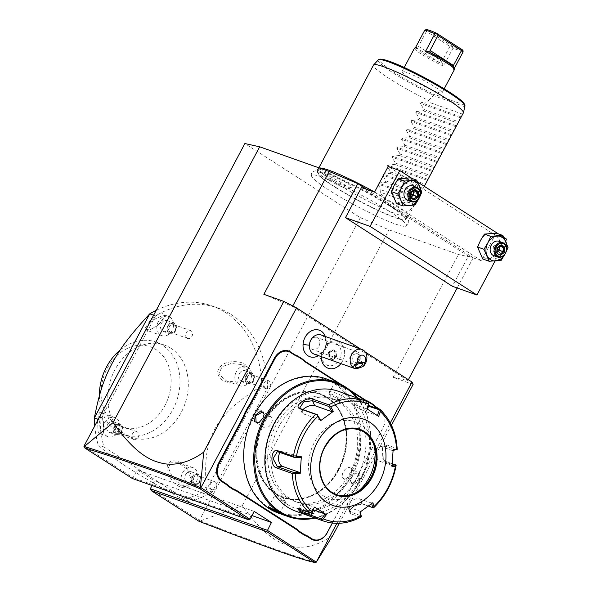 <?xml version="1.0" encoding="UTF-8"?>
<svg xmlns="http://www.w3.org/2000/svg" width="592" height="592" viewBox="0 0 592 592"><rect width="100%" height="100%" fill="white"/><g stroke="black" fill="none" stroke-linecap="round" stroke-linejoin="round"><path stroke-width="0.44" stroke-dasharray="2.96 2.22" d="M366.714 189.351L473.237 257.757L458.445 254.493L388.951 229.822L360.313 217.664L244.888 143.545M389.662 211.514A53.798 5.95 28 0 1 405.986 226.322A53.798 5.95 28 0 1 375.506 215.569A53.798 5.95 28 0 1 328.464 189.788A53.798 5.95 28 0 1 311.54 176.105A53.798 5.95 28 0 1 337.914 183.557A53.798 5.95 28 0 1 389.662 211.514M345.432 182.092A19.284 2.131 -152 0 0 327.213 172.22A19.284 2.131 -152 0 0 317.401 169.29A19.284 2.131 -152 0 0 323.491 174.307A19.284 2.131 -152 0 0 340.696 183.712A19.284 2.131 -152 0 0 351.389 187.353A19.284 2.131 -152 0 0 345.432 182.092M150.316 488.755L199.408 520.279L360.313 217.664M83.983 446.161L133.074 477.685L137.233 469.87L154.468 480.941L152.048 485.499M188.937 501.579L103.955 447.004A101.802 81.163 -70.5 0 1 100.144 420.046L155.526 315.884A101.802 81.163 -70.5 0 1 217.908 308.003A101.802 81.163 -70.5 0 1 267.562 387.834L212.18 491.989A101.802 81.163 -70.5 0 1 188.937 501.579L183.15 499.522C158.219 485.958 139.956 475.406 128.346 467.865C115.988 459.999 105.924 452.355 98.161 444.947A101.802 81.163 -70.5 0 1 94.757 425.907M332.978 535.131C320.524 544.063 308.402 548.059 296.629 547.112C283.642 545.336 267.998 541.266 242.283 505.672L200.229 520.916L199.408 520.279M242.283 505.672L388.951 229.822M413.112 384.423L393.132 377.326L458.445 254.493M339.275 523.291L391.445 425.174M393.132 377.326L407.925 380.589L408.384 379.724M457.157 287.993L473.237 257.757M360.447 348.94L365.242 352.018M407.925 380.589L292.507 306.471L263.862 294.313M336.885 523.335L390.298 422.888M316.557 356.584A14.075 11.226 109.5 0 0 322.329 352.321A11.729 9.354 -70.5 0 0 331.646 365.656A11.729 9.354 -70.5 0 0 340.563 348.888A11.729 9.354 -70.5 0 0 325.415 346.512A14.075 11.226 109.5 0 0 326.148 342.59A14.075 11.226 109.5 0 0 324.394 334.517M332.408 523.054L350.982 488.134A26.211 20.898 109.5 0 1 353.727 483.842L357.22 477.278A26.211 20.898 109.5 0 1 359.27 472.542L383.031 427.853A14.001 11.159 -70.5 0 0 383.216 412.75M349.398 389.78L341.406 384.645M250.053 519.221L133.074 477.685L132.349 478.506M254.212 511.399L137.233 469.87M252 515.565L154.468 480.941M200.229 520.916C266.918 546.727 305.62 560.461 316.335 562.134M199.511 520.738L198.919 521.256M292.507 306.471L292.774 305.968M361.497 187.501L468.368 256.129L452.332 286.276M468.368 256.129L481.392 260.754L495.053 235.068L388.182 166.441M374.529 192.126L481.392 260.754M505.627 241.077L495.038 260.991M495.053 235.068L506.634 239.183M503.866 237.407L498.383 233.884M417.686 182.062L412.202 178.54M489.998 233.5A12.728 10.145 109.5 0 0 480.549 240.404A12.728 10.145 109.5 0 0 479.712 252.843A12.728 10.145 109.5 0 0 488.333 258.378A12.728 10.145 109.5 0 0 497.783 251.474A12.728 10.145 109.5 0 0 498.619 239.035A12.728 10.145 109.5 0 0 489.998 233.5M403.818 178.155A12.728 10.145 109.5 0 0 394.361 185.059A12.728 10.145 109.5 0 0 393.532 197.499A12.728 10.145 109.5 0 0 402.153 203.034A12.728 10.145 109.5 0 0 411.603 196.13A12.728 10.145 109.5 0 0 412.432 183.69A12.728 10.145 109.5 0 0 403.818 178.155M508.047 247.456L501.624 245.169L496.429 233.189M501.187 260.347L494.764 258.068L497.783 251.474L501.624 245.169M505.176 253.761L505.908 252.318M482.717 258.978L494.764 258.068M505.161 253.783A12.728 10.145 109.5 0 0 506.523 249.942M498.96 241.314A7.637 6.09 -70.5 0 1 499.966 241.81A7.637 6.09 -70.5 0 1 501.883 251.2A7.637 6.09 -70.5 0 1 493.854 255.707M496.725 252.991L497.006 252.37M497.08 247.7L496.954 252.34L493.055 250.956L495.534 248.203L493.351 246.546L496.703 244.104L500.603 245.488L497.25 247.93L493.351 246.546L493.055 250.956L496.111 252.917L495.534 248.203L496.703 244.104L499.759 246.065L495.534 248.203L497.302 249.276M497.11 252.192L496.111 252.917L500.018 254.301M421.859 192.111L415.436 189.825L410.249 177.844M415.007 205.002L408.584 202.723L411.603 196.13L415.436 189.825M420.342 194.598A12.728 10.145 109.5 0 1 418.981 198.438L419.721 196.973M396.536 203.633L408.584 202.723M412.779 185.969A7.637 6.09 -70.5 0 1 413.786 186.465A7.637 6.09 -70.5 0 1 415.695 195.856A7.637 6.09 -70.5 0 1 407.666 200.362M410.545 197.647L410.907 197.084M410.9 192.356L410.767 196.995L406.874 195.612L409.353 192.859L407.163 191.201L410.515 188.759L414.415 190.143L411.063 192.585L407.163 191.201L406.874 195.612L409.923 197.573L409.353 192.859L410.515 188.759L413.571 190.72L409.353 192.859L411.122 193.932M410.929 196.847L409.923 197.573L413.83 198.956M314.308 354.164A10.182 8.118 109.5 0 0 326.059 343.937A15.274 3.071 3.8 0 0 326.473 343.293A15.274 3.071 3.8 0 0 326.148 342.59M325.415 346.512L326.318 344.551A12.713 10.138 109.5 0 1 322.418 352.669A12.713 10.138 109.5 0 1 321.545 353.528L318.555 355.674M321.212 356.613A14.252 11.359 109.5 0 1 321.53 353.55L322.329 352.321M321.116 334.976A10.182 8.118 -70.5 0 1 326.059 343.937M352.699 358.338L353.054 361.209L355.207 362.644C357.013 362.556 358.264 360.965 358.959 357.864L358.471 354.556L356.835 353.557L353.061 354.963L352.699 358.338M353.061 354.963A3.818 1.613 -23.1 0 1 356.613 353.727A3.818 1.613 -23.1 0 1 357.716 353.801A3.818 1.613 -23.1 0 1 358.412 354.319A3.818 1.613 -23.1 0 1 358.471 354.556M360.21 357.413A6.364 5.069 109.5 0 0 357.124 351.811A6.364 5.069 109.5 0 0 349.776 358.204A6.364 5.069 109.5 0 0 352.869 363.799A6.364 5.069 109.5 0 0 360.21 357.413M309.387 343.863A6.364 5.069 109.5 0 0 312.472 349.465A6.364 5.069 109.5 0 0 319.821 343.071A6.364 5.069 109.5 0 0 316.735 337.47A6.364 5.069 109.5 0 0 309.387 343.863M328.168 368.254A14.252 11.359 109.5 0 0 343.641 358.619A14.252 11.359 109.5 0 0 337.699 341.392A14.252 11.359 109.5 0 0 326.318 344.529A14.252 11.359 109.5 0 1 337.714 341.399L337.699 341.392A14.252 11.359 109.5 0 1 340.911 363.606M321.545 353.528A14.252 11.359 109.5 0 0 321.219 356.621M332.608 359.884L336.448 357.072L336.781 352.025L333.281 349.776L329.441 352.58L329.1 357.635L332.608 359.884L332.327 359.122L335.671 356.673L335.967 352.262L332.911 350.301L329.559 352.751L329.27 357.161L332.371 359.144L329.307 357.176M336.448 357.072L334.554 356.273L334.85 351.863L336.781 352.025M329.1 357.635L329.27 357.161L329.1 357.635L329.27 357.161L328.146 356.761L331.202 358.722L334.554 356.273M329.441 352.58L328.442 352.351L328.146 356.761M333.281 349.776L332.911 350.301L333.281 349.776M334.85 351.863L331.794 349.902L328.442 352.351M331.202 358.722L332.327 359.122M331.794 349.902L332.911 350.301M332.297 523.047L350.93 488.015A26.721 21.305 -70.5 0 1 353.69 483.679L353.727 483.842M351.863 391.874L338.528 383.313M357.22 477.278L357.139 477.204A26.721 21.305 -70.5 0 1 359.218 472.423L382.98 427.735A13.49 10.752 109.5 0 0 380.138 410.034L378.628 409.065M357.139 477.204L353.69 483.679M275.62 493.595A54.716 43.623 -70.5 0 1 264.091 421.785A54.716 43.623 -70.5 0 1 319.458 394.02A54.716 43.623 -70.5 0 1 326.68 397.572A54.716 43.623 -70.5 0 1 338.202 469.382A54.716 43.623 -70.5 0 1 282.843 497.139A54.716 43.623 -70.5 0 1 275.62 493.595M338.905 469.626A54.716 43.623 -70.5 0 1 283.546 497.391A54.716 43.623 -70.5 0 1 276.316 493.839A54.716 43.623 -70.5 0 1 264.794 422.037A54.716 43.623 -70.5 0 1 320.154 394.272A54.716 43.623 -70.5 0 1 327.376 397.817A54.716 43.623 -70.5 0 1 338.905 469.626A54.716 43.623 109.5 0 0 327.376 397.809A54.716 43.623 109.5 0 0 264.787 422.029A54.716 43.623 109.5 0 0 276.316 493.846A54.716 43.623 109.5 0 0 338.905 469.626M268.953 507.692A70.5 56.203 109.5 0 0 349.591 476.493A70.5 56.203 109.5 0 0 334.739 383.964A70.5 56.203 109.5 0 0 254.101 415.17A70.5 56.203 109.5 0 0 268.953 507.692M278.44 513.138A71.262 56.81 109.5 0 0 353.394 471.091A71.262 56.81 109.5 0 0 335.531 383.453A71.262 56.81 109.5 0 0 326.118 378.828M336.611 383.838L346.35 388.766L344.433 386.613L337.766 383.313L334.332 382.203L336.663 384.386L345.802 388.848L343.908 386.953L337.936 384.008L334.569 382.869L336.663 384.386M315.092 518.052A71.262 56.81 109.5 0 0 365.804 468.538A71.262 56.81 109.5 0 0 357.664 398.127M351.626 477.359L350.405 481.104L353.439 484.826L359.448 480.134L359.921 473.696L355.355 473.126L351.574 477.241L350.442 480.682L351.53 483.738L358.811 479.816L358.404 473.03L355 473.341L351.574 477.241M314.226 517.741A70.5 56.203 109.5 0 0 365.671 468.487A70.5 56.203 109.5 0 0 356.798 397.824M287.172 497.694A54.716 43.623 -70.5 0 1 273.452 430.406A54.716 43.623 -70.5 0 1 331.009 398.127A54.716 43.623 -70.5 0 1 338.232 401.672A54.716 43.623 -70.5 0 1 351.951 468.96A54.716 43.623 -70.5 0 1 294.394 501.246A54.716 43.623 -70.5 0 1 287.172 497.694M341.273 402.752A54.716 43.623 -70.5 0 1 354.993 470.041A54.716 43.623 -70.5 0 1 297.436 502.327A54.716 43.623 -70.5 0 1 290.213 498.775A54.716 43.623 -70.5 0 1 276.494 431.487A54.716 43.623 -70.5 0 1 334.051 399.2A54.716 43.623 -70.5 0 1 341.273 402.752M287.246 504.362A61.08 48.699 109.5 0 0 357.109 477.33A61.08 48.699 109.5 0 0 344.241 397.165A61.08 48.699 109.5 0 0 274.377 424.198A61.08 48.699 109.5 0 0 287.246 504.362M295.904 511.236A63.625 50.727 109.5 0 0 362.829 473.696A63.625 50.727 109.5 0 0 346.875 395.441A63.625 50.727 109.5 0 0 338.476 391.319M379.849 409.494A63.625 50.727 -70.5 0 1 396.729 448.462L386.798 444.94L382.817 447.234L383.32 459.969L385.651 462.13L395.574 465.652A63.625 50.727 -70.5 0 1 373.278 507.581L362.57 503.866L355.045 505.768L349.162 510.519L350.294 513.597L360.217 517.127A63.625 50.727 -70.5 0 1 323.202 520.93M367.935 401.85L358.012 398.32C355.466 397.306 355.91 397.824 359.329 399.866L368.305 405.276M361.394 516.727L360.217 517.127M298.79 508.78L299.041 508.299L300.462 508.535L311.052 512.302M368.92 403.47L358.323 399.711L358.012 398.32L356.354 397.861L356.858 399.274L353.949 404.728A7.637 0.844 -152 0 0 358.19 407.895A7.637 0.844 -152 0 0 365.856 411.632L377.415 415.562M367.07 408.931L355.518 404.995L358.323 399.711L356.858 399.26M358.323 399.711C356.088 398.793 356.458 399.215 359.433 400.962L368.668 406.356M396.729 448.462L397.195 449.387M396.492 449.89L384.852 445.976L382.425 448.1L382.854 459.177L384.896 461.057L392.267 463.669M396.122 465.445L395.574 465.652M368.379 506.079L361.446 503.696L354.845 505.398L349.768 509.497L349.502 511.14L350.797 512.147L361.386 515.913M359.988 512.11L360.173 511.325L348.673 507.24A7.637 3.5 -23.4 0 1 347.334 506.138L349.502 511.14M360.321 511.88L360.173 511.325M313.02 509.675A7.637 0.844 28 0 1 305.546 505.931A7.637 0.844 28 0 1 301.698 502.993A7.637 0.844 28 0 1 303.267 503.259L314.766 507.344M355.518 404.995A7.637 0.844 -152 0 0 353.949 404.728M378.673 416.391L377.363 415.717M359.381 429.799A34.358 27.395 109.5 0 0 359.314 429.777A34.358 27.395 109.5 0 0 323.173 450.046A34.358 27.395 109.5 0 0 331.786 492.3A34.358 27.395 109.5 0 0 336.323 494.527A34.358 27.395 109.5 0 0 336.397 494.557M358.19 491.367A40.463 32.264 -70.5 0 1 356.229 492.914A40.463 32.264 -70.5 0 1 322.921 495.526A40.463 32.264 -70.5 0 1 314.396 442.416A40.463 32.264 -70.5 0 1 360.683 424.508A40.463 32.264 -70.5 0 1 373.744 443.578A40.463 32.264 -70.5 0 1 374.292 446.013M280.223 452.414A7.637 4.344 85.7 0 1 282.295 451.252A7.637 4.344 85.7 0 1 283.368 451.407L300.662 457.542M320.612 420.017L303.326 413.875A7.637 3.5 156.6 0 1 301.987 412.772A7.637 3.5 156.6 0 1 303.045 409.627M393.132 449.765L392.466 450.586L393.103 450.475M392.466 450.586L380.967 446.509A7.637 4.344 -94.3 0 0 379.886 446.353A7.637 4.344 -94.3 0 0 376.098 453.354A7.637 4.344 -94.3 0 0 379.968 461.427L392.119 465.401M392 466.762L391.467 465.512M372.901 502.682L371.51 503.045L371.665 503.622M371.51 503.045L360.01 498.96A7.637 3.5 -23.4 0 0 351.396 500.662A7.637 3.5 -23.4 0 0 347.334 506.138M268.724 506.767L277.877 511.125L279.979 512.613L279.113 512.45M274.34 496.133A6.364 0.703 -152 0 1 274.503 496.074A6.364 0.703 -152 0 1 283.583 500.41A6.364 0.703 28 0 1 285.544 501.942A6.364 0.703 28 0 1 285.581 502.112A6.364 0.703 28 0 1 282.184 501.017A6.364 0.703 28 0 1 276.338 497.835A6.364 0.703 -152 0 1 274.34 496.133L268.746 506.671M264.121 414.629L262.974 418.27L259.37 422.274M271.069 416.946A6.364 3.774 122.7 0 0 264.01 421.016A6.364 3.774 -57.3 0 0 264.187 427.653A6.364 3.774 -57.3 0 0 271.247 423.583A6.364 3.774 122.7 0 0 271.069 416.946L263.018 411.773M340.2 399.378A6.364 0.703 -152 0 1 340.045 399.437A6.364 0.703 -152 0 1 330.965 395.108A6.364 0.703 28 0 1 329.004 393.569A6.364 0.703 28 0 1 328.967 393.406A6.364 0.703 28 0 1 332.356 394.494A6.364 0.703 28 0 1 338.202 397.676A6.364 0.703 -152 0 1 340.2 399.378L345.802 388.848M343.478 478.565A6.364 3.774 122.7 0 0 350.538 474.503A6.364 3.774 -57.3 0 0 350.353 467.865A6.364 3.774 -57.3 0 0 343.301 471.928A6.364 3.774 122.7 0 0 343.478 478.565L351.53 483.738M103.955 447.004L98.161 444.947M212.18 491.989L206.393 489.932A101.802 81.163 -70.5 0 1 183.15 499.522M156.207 310.334A101.802 81.163 -70.5 0 1 212.121 305.946A101.802 81.163 -70.5 0 1 225.559 312.546A101.802 81.163 -70.5 0 1 261.768 385.777L206.393 489.932C203.966 456.994 207.444 443.674 214.874 428.889C223.014 415.014 232.545 404.321 261.768 385.777L267.562 387.834M155.526 315.884L153.617 315.21M100.144 420.046L98.235 419.365M170.881 348.229A48.995 39.057 109.5 0 0 164.413 345.047A48.995 39.057 109.5 0 0 112.88 373.959A48.995 39.057 109.5 0 0 125.164 434.21A48.995 39.057 109.5 0 0 131.631 437.384A48.995 39.057 109.5 0 0 183.165 408.48A48.995 39.057 109.5 0 0 170.881 348.229M158.212 324.949L165.501 315.728L161.202 312.702L151.715 318.296L144.574 329.041L149.51 330.003L157.909 325.437L165.286 316.883L164.28 314.914L153.291 319.835L147.164 326.547L146.757 330.299L149.976 329.84L157.909 325.437M97.443 420.372L98.139 431.968L102.046 435.483L103.815 427.246L101.706 412.543L99.345 412.728L97.443 420.372L99.552 420.905L100.026 429.777L102.194 434.624L103.023 434.365L104.17 426.506L102.12 413.29L101.691 412.839L99.552 420.905M246.168 378.947C250.823 373.878 250.594 369.193 245.473 364.894C240.574 359.988 225.537 361.002 221.46 365.567C216.554 370.2 216.413 374.618 221.053 378.828C224.686 383.816 241.529 384.874 246.168 378.947L245.081 378.784L247.981 371.11L240.752 364.465L230.984 363.481L222.126 366.67L218.744 374.085L226.625 381.048L237.155 382.069L245.081 378.784M167.07 467.865C165.982 472.956 173.611 485.026 180.242 486.89C186.717 489.147 190.602 487.194 191.897 481.03C193.88 474.621 183.172 461.864 177.082 461.427C171.103 459.821 167.765 461.967 167.07 467.865L168.387 467.739L173.019 478.639L181.737 485.262L188.271 485.196L191.342 479.853L187.553 469.619L177.837 462.271L171.088 462.189L168.387 467.739M120.124 350.072A48.995 39.057 109.5 0 1 156.088 342.095A48.995 39.057 109.5 0 1 162.556 345.269A48.995 39.057 -70.5 0 1 174.84 405.52A48.995 39.057 -70.5 0 1 123.306 434.432A48.995 39.057 -70.5 0 1 117.608 431.738A48.995 39.057 109.5 0 1 99.404 395.796M116.187 424.383A42.631 33.988 -70.5 0 1 107.204 368.439A42.631 33.988 -70.5 0 1 155.97 349.569A42.631 33.988 -70.5 0 1 164.946 405.52A42.631 33.988 -70.5 0 1 116.187 424.383M236.312 371.709A10.182 8.118 109.5 0 0 239.804 385.732A10.182 8.118 109.5 0 0 250.105 380.567A10.182 8.118 109.5 0 0 246.612 366.544A10.182 8.118 109.5 0 0 236.312 371.709M239.331 373.648A5.728 4.566 -70.5 0 1 245.125 370.74A5.728 4.566 -70.5 0 1 247.086 378.628A5.728 4.566 -70.5 0 1 241.292 381.537A5.728 4.566 -70.5 0 1 239.331 373.648M245.843 375.957A5.728 4.566 -70.5 0 1 251.637 373.056A5.728 4.566 -70.5 0 1 253.605 380.945A5.728 4.566 -70.5 0 1 247.811 383.845A5.728 4.566 -70.5 0 1 245.843 375.957M247.352 382.92A5.091 4.055 -70.5 0 1 246.279 376.238A5.091 4.055 -70.5 0 1 252.096 373.981A5.091 4.055 -70.5 0 1 253.169 380.663A5.091 4.055 -70.5 0 1 247.352 382.92M248.27 382.314A4.196 3.345 -70.5 0 1 247.219 377.148A4.196 3.345 -70.5 0 1 251.637 374.677A4.196 3.345 -70.5 0 1 252.192 374.943A4.196 3.345 109.5 0 1 253.243 380.108A4.196 3.345 109.5 0 1 248.825 382.587A4.196 3.345 109.5 0 1 248.27 382.314M265.135 388.3A4.196 3.345 109.5 0 0 265.69 388.574A4.196 3.345 109.5 0 0 270.107 386.095A4.196 3.345 109.5 0 0 269.057 380.937A4.196 3.345 -70.5 0 0 268.502 380.663A4.196 3.345 -70.5 0 0 264.084 383.142A4.196 3.345 -70.5 0 0 265.135 388.3M196.366 481.636A10.182 8.118 109.5 0 0 192.874 467.613A10.182 8.118 109.5 0 0 182.573 472.779A10.182 8.118 109.5 0 0 186.066 486.802A10.182 8.118 109.5 0 0 196.366 481.636M185.592 474.717A5.728 4.566 -70.5 0 1 191.386 471.809A5.728 4.566 -70.5 0 1 193.347 479.698A5.728 4.566 -70.5 0 1 187.553 482.606A5.728 4.566 -70.5 0 1 185.592 474.717M192.104 477.026A5.728 4.566 -70.5 0 1 197.898 474.125A5.728 4.566 -70.5 0 1 199.859 482.014A5.728 4.566 -70.5 0 1 194.065 484.915A5.728 4.566 -70.5 0 1 192.104 477.026M193.606 483.99A5.091 4.055 -70.5 0 1 192.541 477.307A5.091 4.055 -70.5 0 1 198.357 475.05A5.091 4.055 -70.5 0 1 199.43 481.733A5.091 4.055 -70.5 0 1 193.606 483.99M194.531 483.383A4.196 3.345 -70.5 0 1 193.48 478.218A4.196 3.345 -70.5 0 1 197.898 475.746A4.196 3.345 -70.5 0 1 198.453 476.012A4.196 3.345 109.5 0 1 199.504 481.178A4.196 3.345 109.5 0 1 195.086 483.657A4.196 3.345 109.5 0 1 194.531 483.383M211.396 489.369A4.196 3.345 109.5 0 0 211.951 489.643A4.196 3.345 109.5 0 0 216.369 487.164A4.196 3.345 109.5 0 0 215.318 482.006A4.196 3.345 -70.5 0 0 214.763 481.733A4.196 3.345 -70.5 0 0 210.345 484.212A4.196 3.345 -70.5 0 0 211.396 489.369M158.308 321.619A10.182 8.118 109.5 0 0 161.801 335.642A10.182 8.118 109.5 0 0 172.102 330.477A10.182 8.118 109.5 0 0 168.609 316.454A10.182 8.118 109.5 0 0 158.308 321.619M161.327 323.558A5.728 4.566 -70.5 0 1 167.122 320.649A5.728 4.566 -70.5 0 1 169.083 328.538A5.728 4.566 -70.5 0 1 163.288 331.439A5.728 4.566 -70.5 0 1 161.327 323.558M167.839 325.866A5.728 4.566 -70.5 0 1 173.634 322.966A5.728 4.566 -70.5 0 1 175.595 330.847A5.728 4.566 -70.5 0 1 169.8 333.755A5.728 4.566 -70.5 0 1 167.839 325.866M169.342 332.822A5.091 4.055 -70.5 0 1 168.269 326.148A5.091 4.055 -70.5 0 1 174.092 323.891A5.091 4.055 -70.5 0 1 175.165 330.573A5.091 4.055 -70.5 0 1 169.342 332.822M170.267 332.223A4.196 3.345 -70.5 0 1 169.216 327.058A4.196 3.345 -70.5 0 1 173.634 324.579A4.196 3.345 -70.5 0 1 174.189 324.853A4.196 3.345 109.5 0 1 175.239 330.018A4.196 3.345 109.5 0 1 170.822 332.497A4.196 3.345 109.5 0 1 170.267 332.223M187.131 338.21A4.196 3.345 109.5 0 0 187.686 338.483A4.196 3.345 109.5 0 0 192.104 336.004A4.196 3.345 109.5 0 0 191.053 330.839A4.196 3.345 -70.5 0 0 190.498 330.565A4.196 3.345 -70.5 0 0 186.08 333.044A4.196 3.345 -70.5 0 0 187.131 338.21M118.363 431.546A10.182 8.118 109.5 0 0 114.87 417.523A10.182 8.118 109.5 0 0 104.569 422.688A10.182 8.118 109.5 0 0 108.062 436.711A10.182 8.118 109.5 0 0 118.363 431.546M107.589 424.627A5.728 4.566 -70.5 0 1 113.383 421.719A5.728 4.566 -70.5 0 1 115.344 429.607A5.728 4.566 -70.5 0 1 109.55 432.508A5.728 4.566 -70.5 0 1 107.589 424.627M114.101 426.936A5.728 4.566 -70.5 0 1 119.895 424.035A5.728 4.566 -70.5 0 1 121.856 431.916A5.728 4.566 -70.5 0 1 116.062 434.824A5.728 4.566 -70.5 0 1 114.101 426.936M115.603 433.892A5.091 4.055 -70.5 0 1 114.53 427.217A5.091 4.055 -70.5 0 1 120.354 424.96A5.091 4.055 -70.5 0 1 121.427 431.642A5.091 4.055 -70.5 0 1 115.603 433.892M116.528 433.292A4.196 3.345 -70.5 0 1 115.477 428.127A4.196 3.345 -70.5 0 1 119.895 425.648A4.196 3.345 -70.5 0 1 120.442 425.922A4.196 3.345 109.5 0 1 121.501 431.087A4.196 3.345 109.5 0 1 117.083 433.566A4.196 3.345 109.5 0 1 116.528 433.292M133.392 439.279A4.196 3.345 109.5 0 0 133.947 439.553A4.196 3.345 109.5 0 0 138.365 437.074A4.196 3.345 109.5 0 0 137.314 431.908A4.196 3.345 -70.5 0 0 136.759 431.635A4.196 3.345 -70.5 0 0 132.342 434.114A4.196 3.345 -70.5 0 0 133.392 439.279M389.825 206.112A49.78 5.506 -152 0 0 343.486 180.952A49.78 5.506 -152 0 0 317.497 172.849A49.78 5.506 -152 0 0 317.926 174.144A49.78 5.506 -152 0 0 333.185 186.006A49.78 5.506 -152 0 0 404.047 219.928A49.78 5.506 -152 0 0 405.357 219.565A49.78 5.506 -152 0 0 389.825 206.112M374.573 192.037A50.897 5.631 28 0 1 392.415 202.671A50.897 5.631 28 0 1 408.399 216.287A50.897 5.631 28 0 1 408.302 216.42A50.897 5.631 28 0 1 380.649 207.267A50.897 5.631 28 0 1 334.502 182.107A50.897 5.631 28 0 1 318.452 168.653A50.897 5.631 28 0 1 318.511 168.491A50.897 5.631 28 0 1 319.421 168.017M462.678 114.197L427.935 101.861L428.645 100.529A50.897 5.631 28 0 1 389.484 78.706A50.897 5.631 28 0 1 373.493 65.09M463.388 112.865L464.757 106.36A49.106 5.432 -152 0 0 464.979 106.012M428.645 100.529L433.285 95.534L433.285 93.965A47.878 5.298 -152 0 1 379.946 59.57M464.35 104.451A47.878 5.298 -152 0 1 464.15 104.925L464.757 106.36M406.66 72.431A22.651 2.509 -152 0 0 401.998 71.654A22.651 2.509 -152 0 0 414.592 81.037A22.651 2.509 -152 0 0 437.34 92.137A22.651 2.509 -152 0 0 442.002 92.922A22.651 2.509 -152 0 0 429.407 83.531A22.651 2.509 -152 0 0 406.66 72.431M454.471 69.471A22.651 2.509 28 0 1 453.642 69.693L453.146 65.956L453.894 67.814A21.379 2.368 28 0 0 453.946 67.458M454.271 68.502L453.642 69.693M463.136 51.822L453.006 48.226L443.504 66.097A22.651 2.509 28 0 1 423.48 55.448A22.651 2.509 28 0 1 414.467 48.204M462.789 50.105C461.161 50.024 457.786 48.825 452.658 46.502L426.336 29.6M425.729 29.763L426.44 31.376L449.913 46.45L452.406 46.894L452.658 46.502M452.406 46.894L453.006 48.226M429.866 52.407L453.857 67.814L430.132 52.555M415.295 47.982L416.228 47.619A21.379 2.368 28 0 0 439.997 62.878L441.958 61.413L418.485 46.339L418.322 46.946L414.726 48.019M426.44 31.376L418.485 46.339M449.913 46.45L441.958 61.413M441.469 61.812L443.504 66.097M408.399 216.287L424.301 186.31M414.644 204.543C405.883 217.945 394.324 213.793 379.953 192.097L381.144 189.862L377.792 183.986L378.295 183.032L385.185 182.262L385.895 180.93L382.543 175.047L383.046 174.1L389.936 173.33L390.639 171.998L387.294 166.115L387.797 165.168L394.679 164.398L395.389 163.066L392.037 157.183L392.54 156.236L399.43 155.467L400.14 154.127L396.788 148.252L397.291 147.304L404.181 146.527L404.891 145.195L401.539 139.312L402.042 138.365L408.931 137.596L409.642 136.264L406.29 130.381L406.793 129.433L413.682 128.664L414.393 127.332L411.04 121.449L411.544 120.502L418.433 119.732L419.143 118.4L415.791 112.517L416.294 111.57L423.184 110.8L423.894 109.461L420.542 103.585L421.045 102.638L427.935 101.861M423.894 109.461L458.637 121.797M423.184 110.8L457.927 123.136M419.143 118.4L453.886 130.736M418.433 119.732L453.176 132.068M414.393 127.332L449.136 139.668M413.682 128.664L448.425 141M409.642 136.264L444.385 148.599M408.931 137.596L443.682 149.931M404.891 145.195L439.641 157.531M404.181 146.527L438.931 158.863M400.14 154.127L434.891 166.463M399.43 155.467L434.18 167.802M395.389 163.066L430.14 175.402M394.679 164.398L429.429 176.734M390.639 171.998L425.389 184.334M389.936 173.33L424.679 185.666M385.895 180.93L420.638 193.266M385.185 182.262L419.928 194.598M381.144 189.862L415.887 202.198M414.703 204.432L379.953 192.097M343.404 184.031A17.812 1.968 28 0 1 348.91 188.892A17.812 1.968 28 0 1 339.038 185.525A17.812 1.968 28 0 1 323.136 176.838A17.812 1.968 28 0 1 317.512 172.198A17.812 1.968 28 0 1 326.577 174.914A17.812 1.968 28 0 1 343.404 184.031M380.138 410.034L380.094 409.627M338.52 469.589A55.226 44.03 -70.5 0 1 275.354 494.039A55.226 44.03 -70.5 0 1 263.714 421.556A55.226 44.03 -70.5 0 1 326.888 397.106A55.226 44.03 -70.5 0 1 338.52 469.589M344.433 386.613L343.908 386.953M299.204 508.92L300.462 508.535L303.267 503.259M359.329 399.866L359.433 400.962M386.798 444.94L385.895 446.131L380.967 446.509M385.651 462.13L384.896 461.057L379.968 461.427M363.355 504.058L362.134 503.866L360.01 498.96M350.294 513.597L350.797 512.147L348.673 507.24M367.24 409.042L365.856 411.632M359.314 429.777L359.448 429.822A34.358 27.395 109.5 0 0 323.306 450.098A34.358 27.395 109.5 0 0 331.927 492.352A34.358 27.395 109.5 0 0 332.008 492.403M278.44 451.777L283.368 451.407M303.326 413.875L301.195 408.968M277.937 511.68L277.877 511.125M359.448 480.134L358.811 479.816M221.46 365.567L222.126 366.67M191.897 481.03L191.342 479.853M151.715 318.296L153.291 319.835M103.815 427.246L104.17 426.506M378.295 59.925A49.106 5.432 -152 0 0 433.455 95.245M464.15 104.925L433.285 93.965M464.69 106.686L433.285 95.534M439.997 62.878L416.228 47.619M460.894 116.787L421.045 102.638M460.391 117.734L420.542 103.585M456.143 125.719L416.294 111.57M455.64 126.666L415.791 112.517M451.393 134.65L411.544 120.502M450.889 135.598L411.04 121.449M446.649 143.582L406.793 129.433M446.146 144.529L406.29 130.381M441.898 152.514L402.042 138.365M441.395 153.461L401.539 139.312M437.148 161.453L397.291 147.304M436.644 162.4L396.788 148.252M432.397 170.385L392.54 156.236M431.894 171.332L392.037 157.183M427.646 179.317L387.797 165.168M427.143 180.264L387.294 166.115M422.895 188.249L383.046 174.1M422.392 189.196L382.543 175.047M418.144 197.18L378.295 183.032M417.641 198.128L377.792 183.986M325.371 336.485L326.473 343.293C326.199 346.882 324.845 350.005 322.418 352.669M355.466 366.87L353.054 361.209M357.716 353.801L356.835 353.557M362.489 363.873L358.412 354.319M352.869 363.799L312.472 349.465M357.124 351.811L316.735 337.47M333.081 350.272L329.663 352.765L329.367 357.294M283.546 497.391L282.843 497.139M319.458 394.02L320.154 394.272M346.35 388.766L345.647 388.951M334.332 382.203L334.569 382.898M294.394 501.246L297.436 502.327M331.009 398.127L334.051 399.2M297.606 508.639L299.041 508.299M382.817 447.234L382.425 448.1M383.32 459.969L382.854 459.177M362.57 503.866L361.446 503.696M349.162 510.519L349.768 509.497M301.698 502.993L298.79 508.461M360.069 490.087L356.229 492.914M374.943 448.196L373.744 443.578M282.295 451.252L277.33 451.629M301.987 412.772L299.818 407.77M379.886 446.353L384.852 445.976M268.191 506.745L268.901 506.56M280.216 513.308L279.979 512.613M285.581 502.112L279.979 512.642M274.503 496.074L281.748 495.77L285.544 501.942M264.143 414.415L264.106 414.829M264.187 427.653L256.136 422.481M328.967 393.406L334.569 382.869M340.045 399.437L332.8 399.748L329.004 393.569M350.405 481.104L350.442 480.682M350.353 467.865L358.404 473.03M217.908 308.003L212.121 305.946M131.631 437.384L123.306 434.432M156.088 342.095L164.413 345.047M239.804 385.732L226.625 381.048M246.612 366.544L240.752 364.465M245.125 370.74L251.637 373.056M241.292 381.537L247.811 383.845M265.69 388.574L248.825 382.587M251.637 374.677L268.502 380.663M192.874 467.613L177.837 462.271M186.066 486.802L181.737 485.262M191.386 471.809L197.898 474.125M187.553 482.606L194.065 484.915M211.951 489.643L195.086 483.657M197.898 475.746L214.763 481.733M165.501 315.728L165.286 316.883M149.51 330.003L149.976 329.84M161.801 335.642L146.757 330.299M168.609 316.454L164.28 314.914M167.122 320.649L173.634 322.966M163.288 331.439L169.8 333.755M187.686 338.483L170.822 332.497M173.634 324.579L190.498 330.565M102.046 435.483L103.023 434.365M101.706 412.543L102.12 413.29M114.87 417.523L101.691 412.839M108.062 436.711L102.194 434.624M113.383 421.719L119.895 424.035M109.55 432.508L116.062 434.824M133.947 439.553L117.083 433.566M119.895 425.648L136.759 431.635M311.54 176.105C310.674 172.464 312.746 170.681 317.763 170.748C326.555 171.088 367.743 190.935 391.186 206.194C398.949 211.159 404.21 215.148 406.948 218.167L408.68 220.92L408.769 223.576L405.986 226.322M404.047 219.928C404.721 221.038 388.189 215.584 371.954 207.296C357.383 200.103 344.3 192.814 332.704 185.437C324.002 179.709 319.073 175.95 317.926 174.144M405.357 219.565L408.302 216.42M317.497 172.849L318.452 168.653M318.873 167.825L318.511 168.491M442.002 92.922L444.192 88.793M401.998 71.654L404.195 67.525M351.389 187.353L348.91 188.892M317.401 169.29L317.512 172.198"/><path stroke-width="0.89" d="M84.353 446.501L113.005 422.658C137.44 456.61 152.899 461.723 165.442 463.891C177.948 465.43 190.705 461.508 203.707 452.118L200.407 487.682C172.02 475.406 139.401 464.024 84.353 446.501L83.983 446.161L244.888 143.545L259.681 146.809L329.174 171.48L357.812 183.638L366.714 189.351M113.005 422.658L259.681 146.809M339.275 523.291L332.978 535.131L316.32 562.141L267.295 530.284L150.316 488.755L152.048 485.499M391.445 425.174L413.112 384.423L412.01 382.047L365.242 352.018M408.384 379.724L457.157 287.993M203.707 452.118L283.842 301.402L296.525 307.892L360.447 348.94M283.842 301.402L263.862 294.313L329.174 171.48M316.417 561.83L336.885 523.335M390.298 422.888L412.01 382.047M83.953 446.531L84.737 447.937L132.349 478.506L247.878 519.524L250.053 519.221L200.932 487.675L296.525 307.892M250.053 519.221L254.212 511.399L271.447 522.47L252 515.565M316.32 562.141L314.641 562.4L266.837 531.697L271.447 522.47M325.371 336.485L324.394 334.517A14.075 11.226 109.5 0 0 311.829 330.684A14.075 11.226 109.5 0 0 303.06 344.337A14.075 11.226 109.5 0 0 316.557 356.584L318.555 355.674M308.269 536.448L307.744 536.789A26.211 20.898 109.5 0 0 304.029 534.998L304.517 534.635A26.721 21.305 -70.5 0 1 308.269 536.448L311.74 538.668A13.49 10.752 109.5 0 0 327.169 532.704L332.408 523.054M327.221 532.822A14.001 11.159 -70.5 0 1 311.207 539.016L307.744 536.789M304.029 534.998L298.96 531.749A26.211 20.898 109.5 0 0 295.711 529.063L237.074 491.404A26.211 20.898 109.5 0 0 233.352 489.621L228.29 486.365A26.211 20.898 109.5 0 0 225.041 483.679L221.578 481.459A14.001 11.159 -70.5 0 1 218.626 463.085L242.387 418.396A26.211 20.898 109.5 0 0 244.444 413.667L247.937 407.096A26.211 20.898 109.5 0 0 250.682 402.812L274.444 358.116A14.001 11.159 -70.5 0 1 290.45 351.922L293.913 354.149A26.211 20.898 109.5 0 0 297.635 355.94L302.704 359.189A26.211 20.898 109.5 0 0 305.946 361.875L341.406 384.645M364.591 399.533A26.211 20.898 109.5 0 0 368.305 401.317L368.394 401.894A26.721 21.305 -70.5 0 1 364.642 400.081L364.591 399.533L349.398 389.78M368.305 401.317L373.374 404.573A26.211 20.898 109.5 0 0 376.616 407.259L380.086 409.479A14.001 11.159 -70.5 0 1 383.216 412.75M200.407 487.682L200.932 487.675M200.459 487.741L200.074 488.822C172.094 476.73 139.49 465.356 84.737 447.937M247.878 519.524L200.074 488.822M266.837 531.697L151.308 490.687L150.316 488.755M151.308 490.687L198.919 521.256C265.32 546.941 303.888 560.654 314.641 562.4M292.774 305.968L357.812 183.638M345.469 217.649L452.332 286.276L476.945 295.016L370.081 226.388L345.469 217.649L361.497 187.501L374.529 192.126L388.182 166.441L399.763 170.555L370.081 226.388M503.866 237.407L506.634 239.183L505.627 241.077M495.038 260.991L476.945 295.016M498.383 233.884L417.686 182.062M412.202 178.54L399.763 170.555M505.908 252.318L508.047 247.456L502.852 235.468L490.805 236.386L484.382 234.106L480.549 240.404L477.529 246.997L482.717 258.978L489.14 261.257L501.187 260.347L505.176 253.761M490.805 236.386L487.786 242.979L483.953 249.276L477.529 246.997M502.852 235.468L496.429 233.189L484.382 234.106M483.953 249.276L489.14 261.257M506.523 249.942A12.728 10.145 109.5 0 0 505.857 241.61A12.728 10.145 109.5 0 0 497.236 236.075A12.728 10.145 109.5 0 0 487.786 242.979A12.728 10.145 109.5 0 0 486.957 255.411A12.728 10.145 109.5 0 0 495.571 260.946A12.728 10.145 109.5 0 0 505.02 254.042A12.728 10.145 109.5 0 0 505.161 253.783M497.761 257.091L493.854 255.707A7.637 6.09 -70.5 0 1 492.84 255.211A7.637 6.09 -70.5 0 1 490.931 245.821A7.637 6.09 -70.5 0 1 498.96 241.314L502.867 242.705A7.637 6.09 109.5 0 0 494.838 247.204A7.637 6.09 109.5 0 0 496.755 256.595A7.637 6.09 -70.5 0 0 497.761 257.091A7.637 6.09 -70.5 0 0 505.79 252.592A7.637 6.09 -70.5 0 0 503.873 243.201A7.637 6.09 109.5 0 0 502.867 242.705M503.955 244.022A6.875 5.476 -70.5 0 1 505.405 253.043A6.875 5.476 -70.5 0 1 497.539 256.084A6.875 5.476 109.5 0 1 496.096 247.064A6.875 5.476 109.5 0 1 503.955 244.022M504.769 247.116L501.106 244.762L497.08 247.7L496.725 252.991L500.395 255.344L504.414 252.407L504.769 247.116L503.651 247.449L500.691 245.547M501.106 244.762L500.603 245.488L501.106 244.762M504.414 252.407L503.363 251.859L503.651 247.449L499.907 246.117M500.395 255.344L500.011 254.301L503.363 251.859L497.302 249.276M496.725 252.991L496.954 252.34L496.725 252.991M499.744 246.242L499.463 250.475L497.11 252.192M419.721 196.973L421.859 192.111L416.672 180.123L404.625 181.041L398.201 178.762L394.361 185.059L391.342 191.653L396.536 203.633L402.96 205.912L415.007 205.002L418.988 198.416A12.728 10.145 109.5 0 1 418.84 198.697A12.728 10.145 109.5 0 1 409.39 205.602A12.728 10.145 109.5 0 1 400.769 200.066L402.96 205.912M404.625 181.041L401.605 187.634L397.765 193.932L391.342 191.653M416.672 180.123L410.249 177.844L398.201 178.762M397.765 193.932L400.769 200.066A12.728 10.145 109.5 0 1 401.605 187.634A12.728 10.145 109.5 0 1 411.055 180.73A12.728 10.145 109.5 0 1 419.676 186.265A12.728 10.145 109.5 0 1 420.342 194.598M411.573 201.746L407.666 200.362A7.637 6.09 -70.5 0 1 406.66 199.867A7.637 6.09 -70.5 0 1 404.743 190.476A7.637 6.09 -70.5 0 1 412.779 185.969L416.687 187.361A7.637 6.09 109.5 0 0 408.65 191.86A7.637 6.09 109.5 0 0 410.567 201.25A7.637 6.09 -70.5 0 0 411.573 201.746A7.637 6.09 -70.5 0 0 419.61 197.247A7.637 6.09 -70.5 0 0 417.693 187.856A7.637 6.09 109.5 0 0 416.687 187.361M417.774 188.678A6.875 5.476 -70.5 0 1 419.217 197.698A6.875 5.476 -70.5 0 1 411.359 200.74A6.875 5.476 109.5 0 1 409.908 191.719A6.875 5.476 109.5 0 1 417.774 188.678M418.588 191.771L414.918 189.418L410.9 192.356L410.545 197.647L414.208 200L418.233 197.062L418.588 191.771L417.471 192.104L414.511 190.202M414.918 189.418L414.415 190.143L414.918 189.418M418.233 197.062L417.175 196.514L417.471 192.104L413.727 190.772M414.208 200L413.889 198.986L410.826 197.025M410.545 197.647L410.767 196.995L410.545 197.647M413.564 190.898L413.275 195.131L417.175 196.514L413.83 198.956M410.929 196.847L413.275 195.131L411.122 193.932M309.364 345.203A10.182 8.118 109.5 0 0 314.308 354.164L354.009 368.261C356.325 368.927 359.507 368.217 363.555 366.108A10.182 8.118 -70.5 0 0 366.877 358.426A10.182 8.118 -70.5 0 0 361.941 349.465L321.116 334.976A10.182 8.118 -70.5 0 0 309.364 345.203A15.274 3.071 -176.2 0 1 303.06 344.337M357.649 362.852L364.872 362.304A5.091 4.055 109.5 0 0 364.369 356.073A5.091 4.055 109.5 0 0 359.004 356.48A5.091 4.055 109.5 0 0 357.649 362.852L352.514 366.944A10.182 8.118 -70.5 0 1 350.19 359.692A10.182 8.118 -70.5 0 1 361.941 349.465M364.872 362.304L363.555 366.108M352.514 366.944L354.009 368.261M357.265 367.462A3.818 1.613 -23.1 0 1 355.466 366.87A3.818 1.613 -23.1 0 1 356.895 364.679A3.818 1.613 -23.1 0 1 360.691 363.273A3.818 1.613 -23.1 0 1 362.489 363.873A3.818 1.613 -23.1 0 1 361.061 366.056A3.818 1.613 -23.1 0 1 357.265 367.462M321.212 356.613A14.252 11.359 109.5 0 0 328.16 368.254A14.252 11.359 109.5 0 0 328.168 368.254L328.175 368.261A14.252 11.359 109.5 0 0 340.911 363.606M321.219 356.621A14.252 11.359 109.5 0 0 328.175 368.261M327.169 532.704L332.297 523.047M304.517 534.635L299.515 531.424L298.96 531.749M233.352 489.621L233.847 489.251A26.721 21.305 -70.5 0 1 237.599 491.064L296.237 528.723A26.721 21.305 -70.5 0 1 299.515 531.424M233.847 489.251L228.845 486.039L228.29 486.365M244.444 413.667L245.103 413.941A26.721 21.305 -70.5 0 1 243.023 418.722L219.262 463.41A13.49 10.752 109.5 0 0 222.104 481.111L225.567 483.338A26.721 21.305 -70.5 0 1 228.845 486.039M245.103 413.941L248.544 407.466L247.937 407.096M297.635 355.94L297.724 356.51A26.721 21.305 -70.5 0 1 293.972 354.697L290.502 352.469A13.49 10.752 109.5 0 0 275.073 358.441L251.311 403.13A26.721 21.305 -70.5 0 1 248.544 407.466M297.724 356.51L302.719 359.721L302.704 359.189M338.528 383.313L305.997 362.422A26.721 21.305 -70.5 0 1 302.719 359.721M364.642 400.081L351.863 391.874M368.394 401.894L373.389 405.106L373.374 404.573M378.628 409.065L376.667 407.807A26.721 21.305 -70.5 0 1 373.389 405.106M357.664 398.127A71.262 56.81 109.5 0 0 345.521 386.998A71.262 56.81 109.5 0 0 336.108 382.373L326.118 378.828A71.262 56.81 109.5 0 0 251.163 420.875A71.262 56.81 109.5 0 0 269.027 508.513A71.262 56.81 109.5 0 0 278.44 513.138L288.43 516.683A71.262 56.81 109.5 0 0 315.092 518.052M277.937 511.68L280.216 513.308L276.782 512.198L270.115 508.905L268.191 506.745L277.937 511.68M336.108 382.373A71.262 56.81 109.5 0 0 261.153 424.42A71.262 56.81 109.5 0 0 279.017 512.065A71.262 56.81 109.5 0 0 288.43 516.683M255.1 415.377L261.109 410.685L264.143 414.415L262.922 418.152L259.192 422.392L254.627 421.815L255.1 415.377L255.737 415.702L263.018 411.773L264.121 414.629M356.798 397.824A70.5 56.203 109.5 0 0 345.595 387.819A70.5 56.203 109.5 0 0 264.957 419.025A70.5 56.203 109.5 0 0 279.809 511.547A70.5 56.203 109.5 0 0 314.226 517.741M287.505 507.115A63.625 50.727 109.5 0 0 295.904 511.236L323.202 520.93A63.625 50.727 -70.5 0 1 321.042 520.094L311.118 516.564L299.952 511.532L297.606 508.639L309.135 512.443A63.625 50.727 -70.5 0 1 292.256 473.482L276.538 467.902C269.597 466.311 270.884 447.848 277.685 450.704L293.403 456.291A63.625 50.727 -70.5 0 1 315.699 414.356L299.981 408.776C292.936 406.364 306.937 396.092 313.042 399.237L328.76 404.817A63.625 50.727 -70.5 0 1 365.775 401.013A63.625 50.727 -70.5 0 1 367.935 401.85L338.476 391.319A63.625 50.727 109.5 0 0 271.55 428.86A63.625 50.727 109.5 0 0 287.505 507.115M368.305 405.276L379.849 409.494L380.138 410.012L379.849 409.494M321.042 520.094L323.254 518.888A61.738 49.225 109.5 0 0 361.024 516.024L361.394 516.727L360.987 517.016C348.229 523.809 335.634 525.111 323.202 520.93M292.256 473.482L293.625 473.208L295.208 473.755A61.738 49.225 109.5 0 0 311.481 511.325L314.648 507.092L326.429 514.655L325.112 513.982L321.397 518.94L321.804 519.724M321.397 518.94L310.8 515.181L301.01 510.844L298.79 508.78M367.935 401.85L369.016 402.871L368.52 404.047A61.738 49.225 109.5 0 0 330.75 406.911L328.76 404.817M367.018 409.072L369.016 402.871M368.024 406.097L380.138 410.012L380.293 411.61L378.673 416.391L366.899 408.828L368.52 404.047M380.086 409.479L380.094 409.627C390.572 419.499 396.263 432.685 397.195 449.195L396.566 449.173A61.738 49.225 109.5 0 0 380.293 411.61M392.466 450.586L397.195 449.387M392.267 463.669L396.122 465.445L395.434 466.163L392 466.762L393.132 449.765L396.566 449.173M371.51 503.045L372.731 507.625L373.589 507.81L373.937 506.597A61.738 49.225 109.5 0 0 395.434 466.163M372.731 507.625L368.379 506.079M360.173 511.325L361.394 516.727M361.024 516.024L359.988 512.11L372.901 502.682L373.937 506.597M326.429 514.655L323.254 518.888M326.939 502.527A45.813 36.519 109.5 0 0 379.346 482.251A45.813 36.519 109.5 0 0 369.689 422.126A45.813 36.519 109.5 0 0 317.29 442.402A45.813 36.519 109.5 0 0 326.939 502.527M325.112 513.982L313.612 509.897A7.637 0.844 28 0 1 313.02 509.675M311.481 511.325L314.648 507.092M310.682 512.576L309.135 512.443M315.699 414.356L317.231 414.777L317.845 416.339A61.738 49.225 109.5 0 0 296.348 456.772L301.328 456.721L300.188 473.718L299.663 472.468L293.824 472.52L293.625 473.208M293.824 472.52L277.441 466.703L273.082 458.682L277.33 451.629L294.823 457.594L293.403 456.291M296.348 456.772L294.698 457.15M330.75 406.911L333.34 411.366L320.427 420.801L320.612 420.017L317.231 414.777M317.586 414.785L301.195 408.968L299.818 407.77L303.733 401.916L312.539 400.688L328.923 406.504L329.426 405.868M333.34 411.366L331.957 411.729L314.663 405.594A7.637 3.5 156.6 0 0 303.045 409.627M328.923 406.504L331.957 411.729M300.188 473.718L295.208 473.755M320.427 420.801L317.845 416.339M379.257 410.115L377.363 415.717M336.397 494.557A34.358 27.395 109.5 0 0 360.069 490.087A34.358 27.395 109.5 0 0 374.943 448.196A34.358 27.395 109.5 0 0 363.851 432.005A34.358 27.395 109.5 0 0 359.381 429.799M374.292 446.013A40.463 32.264 -70.5 0 1 358.19 491.367M299.663 472.468L282.369 466.333A7.637 4.344 85.7 0 1 278.654 460.221A7.637 4.344 85.7 0 1 280.223 452.414M294.823 457.594L300.662 457.542L301.328 456.721M395.493 464.816L391.467 465.512M279.113 512.45L270.64 508.558L268.724 506.767M259.37 422.274L256.136 422.481L255.737 415.702M153.617 315.21L149.732 313.834A101.802 81.163 -70.5 0 1 156.207 310.334M94.757 425.907A101.802 81.163 -70.5 0 1 94.35 417.989L149.732 313.834C127.487 338.017 119.554 349.754 111.585 364.346C104.392 378.562 99.619 390.942 94.35 417.989L98.235 419.365M120.124 350.072A48.995 39.057 109.5 0 0 99.404 395.796M319.421 168.017A50.897 5.631 28 0 1 374.573 192.037M318.873 167.825L373.493 65.09A50.897 5.631 28 0 1 373.596 64.95A50.897 5.631 28 0 1 401.243 74.104A50.897 5.631 28 0 1 447.389 99.264A50.897 5.631 28 0 1 463.44 112.724A50.897 5.631 28 0 1 463.388 112.865L424.301 186.31M404.195 67.525L414.467 48.204A22.651 2.509 28 0 1 414.726 48.019A22.651 2.509 28 0 1 415.295 47.982L424.797 30.111L428.63 31.117L434.928 33.707L425.433 51.578A22.651 2.509 28 0 1 454.471 69.153A22.651 2.509 28 0 1 454.471 69.471L444.192 88.793M424.797 30.111L426.336 29.6C427.957 29.674 431.339 30.873 436.467 33.196L462.789 50.105L463.136 51.822L454.271 68.502M463.011 50.66L461.494 50.564L453.146 65.956L453.339 66.593M429.866 52.407L430.132 52.555A21.379 2.368 28 0 1 453.946 67.458L454.471 69.153M430.132 52.555L430.007 51.097L425.433 51.578M430.007 51.097L430.066 50.453L453.539 65.527M430.066 50.453L438.021 35.49L436.334 33.529L434.928 33.707M438.021 35.49L461.494 50.564M410.907 197.084L413.823 198.956M311.74 538.668L311.207 539.016M296.237 528.723L295.711 529.063M237.599 491.064L237.074 491.404M225.567 483.338L225.041 483.679M222.104 481.111L221.578 481.459M219.262 463.41L218.626 463.085M243.023 418.722L242.387 418.396M251.311 403.13L250.682 402.812M275.073 358.441L274.444 358.116M290.502 352.469L290.45 351.922M293.972 354.697L293.913 354.149M305.997 362.422L305.946 361.875M376.667 407.807L376.616 407.259M311.118 516.564L310.8 515.181L313.612 509.897M299.952 511.532L301.01 510.844M369.919 405.971L368.668 406.356L367.24 409.042M276.538 467.902L277.441 466.703L282.369 466.333M277.685 450.704L278.44 451.777M299.981 408.776L301.195 408.968M313.042 399.237L312.539 400.688L314.663 405.594M364.642 431.62A34.995 27.898 109.5 0 0 324.616 447.108A34.995 27.898 109.5 0 0 331.986 493.04A34.995 27.898 109.5 0 0 372.02 477.552A34.995 27.898 109.5 0 0 364.642 431.62M332.008 492.403A34.358 27.395 109.5 0 0 336.463 494.579A34.358 27.395 109.5 0 0 372.605 474.303A34.358 27.395 109.5 0 0 363.984 432.049A34.358 27.395 109.5 0 0 359.448 429.822C345.388 426.203 333.733 432.234 324.49 447.907C315.95 463.817 319.599 484.989 331.971 492.374L336.463 494.579M270.115 508.905L270.64 508.558M463.44 112.724L464.979 106.012A49.106 5.432 -152 0 0 424.109 78.314A49.106 5.432 -152 0 0 378.295 59.925L373.596 64.95M464.35 104.451A47.878 5.298 -152 0 0 424.486 77.611A47.878 5.298 -152 0 0 379.946 59.57M497.391 247.952L497.088 252.525M500.832 245.443L497.391 247.959M414.644 190.099L411.203 192.615L410.907 197.18M373.641 507.795C385.451 496.429 392.94 482.332 396.115 465.497M464.979 106.012L463.995 103.252L460.946 100.27C445.14 86.883 381.877 53.635 378.295 59.925M415.377 47.826L414.726 48.019"/></g></svg>
